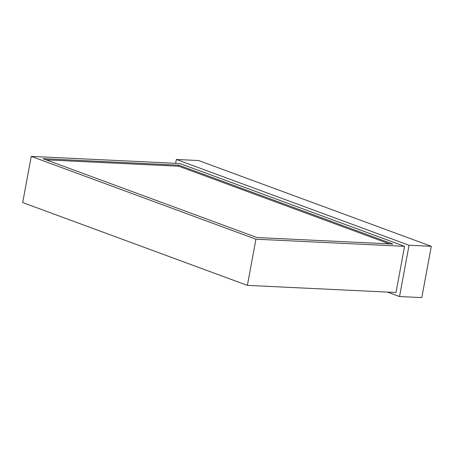 <?xml version="1.0" encoding="UTF-8"?>
<svg xmlns="http://www.w3.org/2000/svg" width="454" height="454" viewBox="0 0 454 454"><rect width="100%" height="100%" fill="white"/><g stroke="black" fill="none" stroke-linecap="round" stroke-linejoin="round"><path stroke-width="0.68" d="M179.886 163.519L31.258 156.386L255.931 239.196L404.559 246.329L179.886 163.519M255.931 239.196L247.373 285.367L22.7 202.558L31.258 156.386M247.373 285.367L396.001 292.501L404.559 246.329M178.876 165.182L42.965 158.662L256.941 237.533L392.852 244.053L178.876 165.182L178.683 166.209L46.195 159.853M175.636 163.315L176.345 159.473L409.048 245.245L399.537 296.547L387.455 292.092M409.048 245.245L431.3 246.312L198.602 160.54L176.345 159.473M431.3 246.312L421.794 297.614L399.537 296.547M389.43 243.889L178.683 166.209"/></g></svg>
